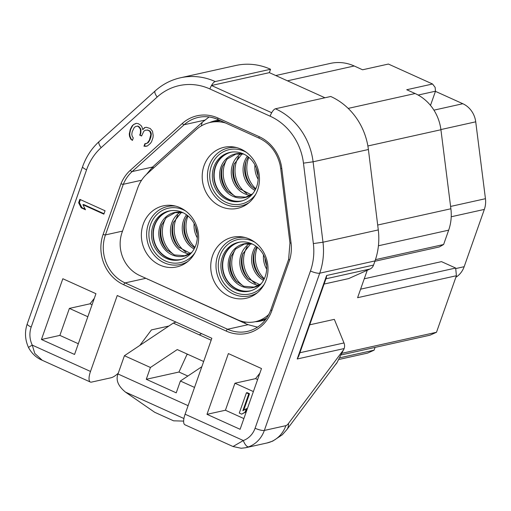 <?xml version="1.0" encoding="UTF-8"?>
<svg xmlns="http://www.w3.org/2000/svg" width="511" height="511" viewBox="0 0 511 511"><rect width="100%" height="100%" fill="white"/><g stroke="black" fill="none" stroke-linecap="round" stroke-linejoin="round"><path stroke-width="0.77" d="M435.442 91.348L462.825 103.727A22.069 20.121 77.5 0 1 475.722 121.822L485.45 198.702A22.069 20.121 77.5 0 1 484.339 209.408L464.167 266.697A22.069 20.121 -102.5 0 1 455.857 277.294M367.262 270.249L357.598 297.696L456.406 275.736L455.671 268.045L441.485 261.632L364.254 278.795M375.444 259.665L443.612 244.514L448.664 230.161A44.144 40.248 -102.5 0 0 450.887 208.769L440.923 129.743A44.144 40.248 -102.5 0 0 415.124 93.532L406.737 89.738L432.549 84.002L388.398 64.047L362.593 69.783L354.206 65.989L287.45 80.821M324.095 284.052L348.694 278.584L370.028 269.01A7.358 6.707 77.5 0 0 373.554 265.068L375.023 260.91A64.373 58.695 77.5 0 0 378.287 229.931L368.399 149.512A64.373 58.695 77.5 0 0 330.751 96.483L275.448 108.779A7.358 2.498 114.3 0 0 271.705 112.72L211.49 85.503A7.358 2.498 -65.7 0 1 215.233 81.556A64.373 58.695 -102.5 0 0 180.472 77.781C171.006 79.92 162.587 84.296 155.203 90.907L99.172 141.521C91.673 148.343 86.148 156.736 82.59 166.701L27.217 323.942C24.547 331.926 25.001 339.828 28.578 347.64A7.358 0.741 154.4 0 1 32.263 345.123L34.786 353.44L42.292 360.306C36.46 357.879 31.893 353.657 28.578 347.64M456.406 275.736L436.496 332.271L342.389 353.184M299.906 352.743L343.992 342.945L334.335 319.356L309.736 324.817M326.433 277.416L326.618 275.499L373.554 265.068M324.951 97.773L269.354 72.645L211.49 85.503A7.358 2.498 -65.7 0 0 209.906 88.965A57.015 51.981 -102.5 0 0 157.19 97.02L101.152 147.641A57.015 51.981 -102.5 0 0 86.576 169.799L31.203 327.04A22.069 20.121 -102.5 0 0 32.263 345.123L90.498 371.446A12.877 4.363 114.3 0 0 90.358 382.036A12.877 4.363 114.3 0 0 91.501 382.113L110.817 377.821A36.786 12.475 114.3 0 0 118.271 373.171M180.472 77.781L235.775 65.491A64.373 58.695 77.5 0 1 270.543 69.266L269.354 72.645M233.022 446.525L243.332 440.539A7.358 2.996 69.7 0 0 248.672 446.831L245.606 447.745L241.166 448.256L233.022 446.525L184.956 424.794A12.877 4.363 -65.7 0 1 185.097 414.21L211.841 338.276L117.243 295.511L90.498 371.446M79.825 199.367L105.049 210.768L103.861 214.147L82.929 204.681L85.497 209.759L81.204 207.817L78.63 202.739L79.825 199.367M240.1 429.297L206.987 414.325L228.379 353.574L261.491 368.546L240.1 429.297M289.616 260.093L271.839 310.624A38.625 35.214 77.5 0 1 226.245 331.096L123.764 284.768A38.625 35.214 77.5 0 1 103.139 234.357L120.941 183.839C123.151 178.454 126.274 173.938 130.305 170.31L182.306 123.47A38.625 35.214 77.5 0 1 217.986 118.041L259.205 136.68A38.625 35.214 77.5 0 1 281.791 168.438L291.046 242.974C291.762 248.755 291.289 254.465 289.616 260.093M95.947 293.704L74.549 354.462L41.442 339.489L62.834 278.738L95.947 293.704M152.521 131.244L150.221 128.491L146.293 127.284L144.536 127.635L142.729 129.673L142.013 127.067L140.953 125.444L138.309 123.675L136.258 123.317L133.684 124.441L132.055 125.981L130.369 129.219L129.283 133.856L129.526 136.252L130.714 139.069L132.419 140.41L133.282 137.951L132.221 136.328L131.8 134.431L132.196 131.755L134.227 127.539L135.69 126.485L137.44 126.14L138.385 126.562L139.912 128.395L140.506 129.807L140.404 133.186L139.714 135.153L141.592 136.003L143.795 131.289L145.252 130.241L147.481 130.107L149.359 130.95L150.125 131.87L150.841 134.476L149.404 140.103L147.251 143.125L144.849 143.751L143.981 146.21L147.321 146.012L150.413 143.412L151.575 141.656L152.961 137.721L153.185 135.536L152.521 131.244M87.835 316.737L69.387 308.395L59.876 335.395L78.33 343.737M92.063 304.722L90.032 303.802L69.387 308.395M41.442 339.489L59.876 335.395M94.305 298.36L90.032 303.802M104.008 213.719L83.663 204.521L82.929 204.681M80.406 199.635L79.371 202.58L81.939 207.651L81.204 207.817M81.939 207.651L85.171 209.114M79.371 202.58L78.63 202.739M259.85 373.196L255.577 378.645L234.932 383.231L225.421 410.231L243.875 418.573M225.421 410.231L206.987 414.325M234.932 383.231L253.379 391.573M246.283 408.755L247.017 408.589L245.804 412.038L241.639 414.146L245.069 412.198L246.283 408.755L242.853 410.703L248.774 393.898L246.404 392.825L239.276 413.08L241.639 414.146M243.702 410.218L249.509 393.732L247.145 392.665L246.404 392.825M249.509 393.732L248.774 393.898M245.804 412.038L245.069 412.198M257.608 379.558L255.577 378.645M288.664 259.224A1.84 0.428 19.4 0 0 289.654 259.99M257.506 327.155L248.097 324.683L245.484 323.559L143.559 277.256M120.979 183.736A1.84 0.428 19.4 0 0 123.279 184.279M209.082 116.981L202.132 122.397L152.585 167.033L146.408 174.475M103.139 234.357A1.84 0.428 19.4 0 0 105.451 234.907L123.298 184.292L141.592 180.223M268.927 314.303A33.106 30.187 77.5 0 1 255.398 321.675A33.106 30.187 77.5 0 1 237.519 319.733L139.771 275.544A33.106 30.187 77.5 0 1 122.084 232.339L137.631 188.195A36.786 33.541 -102.5 0 1 147.072 173.861L196.007 129.788A36.786 33.541 -102.5 0 1 210.117 122.461A36.786 33.541 -102.5 0 1 225.536 122.979M143.201 224.278A31.267 28.507 77.5 0 1 174.002 205.748A31.267 28.507 77.5 0 1 196.805 248.512A31.267 28.507 77.5 0 1 186.604 262.462A31.267 28.507 77.5 0 1 152.521 260.297A31.267 28.507 77.5 0 1 143.201 224.278M204.036 165.705A31.267 28.507 77.5 0 1 234.83 147.174A31.267 28.507 77.5 0 1 257.64 189.939A31.267 28.507 77.5 0 1 247.439 203.889A31.267 28.507 77.5 0 1 213.355 201.724A31.267 28.507 77.5 0 1 204.036 165.705M212.57 255.634A31.267 28.507 77.5 0 1 243.37 237.11A31.267 28.507 77.5 0 1 266.18 279.868A31.267 28.507 77.5 0 1 255.973 293.819A31.267 28.507 77.5 0 1 221.889 291.66A31.267 28.507 77.5 0 1 212.57 255.634M222.355 257.078A25.013 22.803 -102.5 0 0 226.641 282.545A25.013 22.803 -102.5 0 0 249.227 291.187A25.013 22.803 -102.5 0 0 265.241 276.464A25.013 22.803 -102.5 0 0 260.955 250.997A25.013 22.803 -102.5 0 0 238.375 242.355A25.013 22.803 -102.5 0 0 222.355 257.078M195.873 245.101A25.013 22.803 77.5 0 1 179.853 259.824A25.013 22.803 77.5 0 1 157.273 251.182A25.013 22.803 77.5 0 1 152.987 225.715A25.013 22.803 77.5 0 1 169 210.992A25.013 22.803 77.5 0 1 191.587 219.634A25.013 22.803 77.5 0 1 195.873 245.101M256.707 186.534A25.013 22.803 -102.5 0 0 252.421 161.067A25.013 22.803 -102.5 0 0 229.835 152.419A25.013 22.803 -102.5 0 0 213.822 167.142A25.013 22.803 -102.5 0 0 218.108 192.609A25.013 22.803 -102.5 0 0 240.687 201.257A25.013 22.803 -102.5 0 0 256.707 186.534M139.848 345.417L151.441 329.908L168.873 326.031M340.211 357.706L374.097 350.176L367.581 353.101L339.247 359.399M374.097 350.176L375.074 347.397M201.564 333.626L199.309 334.839L211.164 340.198M194.531 387.415L180.389 381.021L176.231 392.838L146.274 379.29L150.432 367.479L177.26 349.569L203.659 361.501M201.826 366.706L180.389 381.021M150.432 367.479L124.422 355.72L117.99 373.975L188.105 405.677M199.309 334.839L173.293 323.08L124.422 355.72M175.963 322.058L173.293 323.08M187.888 354.372L186.873 354.717L178.965 372.027L187.844 376.045M183.922 418.528L125.463 392.103C118.124 386.06 115.633 380.012 117.99 373.975M125.463 392.103L154.654 412.262L173.574 420.815L183.634 421.102M146.274 379.29L178.965 372.027M343.992 342.945A7.358 6.707 77.5 0 1 344.159 348.553L336.787 363.078L334.692 365.646M298.718 356.11L297.217 358.984L326.618 275.499M341.661 354.826L429.987 335.197L436.496 332.271M455.671 268.045L360.6 289.175M374.895 261.262L439.313 246.947L443.612 244.514M418.158 95.059L435.493 91.201L435.123 87.355L432.549 84.002M435.493 91.201L430.492 105.4M270.543 69.266L215.233 81.556M275.755 75.539L330.368 63.402A44.144 40.248 77.5 0 1 354.206 65.989M145.565 146.357L147.34 145.993M143.981 146.21L146.005 146.261M145.265 143.725L144.428 146.114M145.961 143.68L147.251 143.125M148.062 142.352L148.509 142.25L147.692 143.023M149.404 140.103L149.844 140.001L148.509 142.25M150.438 137.146L150.886 137.05L149.844 140.001M150.841 134.476L151.282 134.38L150.886 137.05M150.713 133.282L151.16 133.179L151.282 134.38M150.125 131.87L150.566 131.774L151.16 133.179M149.359 130.95L149.8 130.854L150.566 131.774M147.481 130.107L149.8 130.854M145.252 130.241L147.922 130.005M139.714 135.153L141.681 135.741M140.404 133.186L140.851 133.084L140.155 135.051M140.506 129.807L140.947 129.705L140.851 133.084M139.912 128.395L140.359 128.299L140.947 129.705M138.385 126.562L138.826 126.466L140.359 128.299M137.44 126.14L138.826 126.466M135.69 126.485L137.887 126.038M130.714 139.069L132.541 140.065M129.526 136.252L129.966 136.156L131.155 138.973M129.283 133.856L129.724 133.761L129.966 136.156M130.024 130.203L130.465 130.101L129.724 133.761M130.369 129.219L130.81 129.117L130.465 130.101M132.055 125.981L132.496 125.885L130.81 129.117M133.684 124.441L132.496 125.885M136.411 123.349L134.131 124.339M142.729 129.673L144.971 127.546M450.593 206.444L485.45 198.702M475.722 121.822L440.897 129.564M451.226 216.766L484.339 209.408M455.723 268.575L464.167 266.697M462.825 103.727L433.928 110.152M348.189 108.402L415.124 93.532M440.923 129.743L367.869 145.974M377.686 225.038L450.887 208.769M448.664 230.161L378.427 245.772M325.941 278.802L370.028 269.01M185.097 414.21L243.332 440.539A22.069 20.121 -102.5 0 0 255.085 428.25L310.458 271.009A57.015 51.981 -102.5 0 0 313.352 243.568L322.984 242.22L313.096 161.802A64.373 58.695 -102.5 0 0 275.448 108.779M313.352 243.568L303.464 163.15L313.096 161.802L368.399 149.512M248.672 446.831A29.427 26.834 -102.5 0 0 264.34 430.441L319.714 273.206A64.373 58.695 -102.5 0 0 322.984 242.22L378.287 229.931M303.464 163.15A57.015 51.981 -102.5 0 0 270.121 116.182L209.906 88.965M270.996 309.743A1.84 0.428 19.4 0 0 270.836 309.845A1.84 0.428 19.4 0 0 271.839 310.624M288.626 259.224L289.961 243.038L291.046 242.974M265.714 319.458A33.675 30.705 77.5 0 1 255.085 321.738M245.484 323.559L244.36 321.873M248.097 324.683L227.58 329.244A36.786 33.541 -102.5 0 0 247.445 331.396C258.464 328.733 266.263 321.553 270.836 309.845L288.67 259.218M122.519 231.119L105.451 234.907A36.786 33.541 -102.5 0 0 125.099 282.915L227.58 329.244A1.84 0.626 -65.7 0 0 226.245 331.096M123.764 284.768A1.84 0.626 114.3 0 1 125.099 282.915L145.597 278.361M130.305 170.31A1.84 0.671 48 0 0 132.151 171.575A36.786 33.541 -102.5 0 0 123.317 184.299M217.846 119.446A36.786 33.541 -102.5 0 0 198.262 117.409A36.786 33.541 -102.5 0 0 184.145 124.735L132.151 171.575L152.585 167.033M152.68 168.809L153.198 166.471M147.736 279.37L147.519 279.044M220.714 120.8A36.786 33.541 -102.5 0 0 214.326 121.529L210.117 122.461M219.238 120.13A37.354 34.058 -102.5 0 0 209.491 122.608M266.678 318.11A33.106 30.187 77.5 0 1 259.601 320.742L255.398 321.675M257.442 292.669A29.683 27.064 77.5 0 1 225.881 288.964A29.683 27.064 77.5 0 1 217.737 255.404A29.683 27.064 77.5 0 1 245.191 237.532M264.238 284.263A27.869 25.409 77.5 0 1 231.528 290.567A27.869 25.409 77.5 0 1 219.909 255.973A27.869 25.409 77.5 0 1 254.906 242.271M194.87 252.9A27.869 25.409 77.5 0 1 162.153 259.211A27.869 25.409 77.5 0 1 150.541 224.61A27.869 25.409 77.5 0 1 185.538 210.909M255.704 194.327A27.869 25.409 77.5 0 1 222.988 200.638A27.869 25.409 77.5 0 1 211.369 166.037A27.869 25.409 77.5 0 1 246.372 152.335M239.116 242.201A25.013 22.803 77.5 0 0 223.831 256.752A25.013 22.803 -102.5 0 0 227.868 281.893A25.013 22.803 -102.5 0 0 249.962 291.008M251.131 290.67A24.924 22.72 -102.5 0 1 228.487 282.2A24.924 22.72 -102.5 0 1 224.144 256.733A24.924 22.72 77.5 0 1 240.317 242.016M252.108 243.926A22.35 20.376 77.5 0 0 229.484 257.033A22.35 20.376 -102.5 0 0 236.389 282.992A22.35 20.376 -102.5 0 0 261 283.95M252.338 244.034L244.488 244.009L235.641 248.985L230.883 256.682A22.427 20.446 -102.5 0 0 230.761 257.046A22.427 20.446 -102.5 0 0 236.108 281.101L243.766 286.275L254.063 287.099L261.166 283.752M231.189 255.877A26.502 24.158 -102.5 0 0 236.989 281.983M243.651 286.23A26.502 24.158 -102.5 0 1 233.291 253.788A26.502 24.158 77.5 0 1 235.424 249.202M249.585 243.626A22.427 20.446 77.5 0 0 241.128 254.401A22.427 20.446 -102.5 0 0 258.847 285.285M250.677 243.734L242.68 254.063A22.427 20.446 -102.5 0 0 242.559 254.421A22.427 20.446 -102.5 0 0 247.905 278.482L259.786 284.729M242.987 253.252A26.502 24.158 -102.5 0 0 248.787 279.357M255.449 283.611A26.502 24.158 -102.5 0 1 245.088 251.169A26.502 24.158 77.5 0 1 247.222 246.583M255.89 246.136A22.427 20.446 77.5 0 0 252.926 251.782A22.427 20.446 -102.5 0 0 263.491 280.341M256.771 246.8L254.484 251.438A22.427 20.446 -102.5 0 0 254.357 251.802A22.427 20.446 -102.5 0 0 259.703 275.857L264.008 279.37M254.785 250.633A26.502 24.158 -102.5 0 0 260.584 276.738M264.34 278.674A26.502 24.158 -102.5 0 1 256.892 248.544A26.502 24.158 77.5 0 1 257.372 247.286M263.491 254.88A22.427 20.446 -102.5 0 0 266.678 269.201M264.992 258.208A22.35 20.376 -102.5 0 0 266.627 265.548M197.252 234.185A22.35 20.376 77.5 0 1 195.624 226.852M197.303 237.839A22.427 20.446 77.5 0 1 194.123 223.524M194.972 247.311A26.502 24.158 77.5 0 1 187.518 217.181A26.502 24.158 -102.5 0 1 187.997 215.929M191.21 245.376A26.502 24.158 77.5 0 1 185.41 219.27M194.634 248.007L190.335 244.501A22.427 20.446 77.5 0 1 184.988 220.439A22.427 20.446 77.5 0 1 185.11 220.081L187.396 215.438M186.515 214.78A22.427 20.446 -102.5 0 0 183.551 220.42A22.427 20.446 77.5 0 0 194.116 248.978M186.074 252.249A26.502 24.158 77.5 0 1 175.72 219.807A26.502 24.158 -102.5 0 1 177.847 215.22M179.412 248.001A26.502 24.158 77.5 0 1 173.612 221.895M190.411 253.367L178.531 247.12A22.427 20.446 77.5 0 1 173.191 223.064A22.427 20.446 77.5 0 1 173.312 222.707L181.303 212.372M180.217 212.263A22.427 20.446 -102.5 0 0 171.753 223.045A22.427 20.446 77.5 0 0 189.472 253.929M174.277 254.868A26.502 24.158 77.5 0 1 163.922 222.426A26.502 24.158 -102.5 0 1 166.049 217.846M167.614 250.62A26.502 24.158 77.5 0 1 161.815 224.514M191.791 252.389L184.771 255.724L174.462 254.938L166.733 249.745A22.427 20.446 77.5 0 1 161.387 225.683A22.427 20.446 77.5 0 1 161.514 225.325L166.267 217.622L175.12 212.646L182.97 212.672M182.734 212.563A22.35 20.376 -102.5 0 0 160.109 225.677A22.35 20.376 77.5 0 0 167.014 251.636A22.35 20.376 77.5 0 0 191.631 252.587M181.756 259.307A24.924 22.72 77.5 0 1 159.113 250.837A24.924 22.72 77.5 0 1 154.769 225.377A24.924 22.72 -102.5 0 1 170.942 210.653M169.741 210.845A25.013 22.803 -102.5 0 0 154.463 225.389A25.013 22.803 77.5 0 0 158.499 250.531A25.013 22.803 77.5 0 0 180.587 259.652M258.087 175.618A22.35 20.376 77.5 0 1 256.458 168.279M258.138 179.265A22.427 20.446 77.5 0 1 254.957 164.951M248.831 157.356A26.502 24.158 -102.5 0 0 248.352 158.614A26.502 24.158 77.5 0 0 255.807 188.738M252.044 186.802A26.502 24.158 77.5 0 1 246.245 160.703M255.468 189.44L251.163 185.927A22.427 20.446 77.5 0 1 245.823 161.872A22.427 20.446 77.5 0 1 245.944 161.514L245.823 161.872M254.951 190.411A22.427 20.446 77.5 0 1 244.386 161.846A22.427 20.446 -102.5 0 1 247.35 156.206M238.682 156.653A26.502 24.158 -102.5 0 0 236.555 161.233A26.502 24.158 77.5 0 0 246.909 193.675M240.247 189.428A26.502 24.158 77.5 0 1 234.447 163.322M251.246 194.793L239.365 188.546A22.427 20.446 77.5 0 1 234.019 164.491A22.427 20.446 77.5 0 1 234.147 164.133L234.019 164.491M250.307 195.355A22.427 20.446 77.5 0 1 232.588 164.472A22.427 20.446 -102.5 0 1 241.051 153.69M226.884 159.272A26.502 24.158 -102.5 0 0 224.757 163.859A26.502 24.158 77.5 0 0 235.111 196.301M228.449 192.047A26.502 24.158 77.5 0 1 222.649 165.947M252.626 193.822L245.606 197.15L235.296 196.371L227.567 191.171A22.427 20.446 77.5 0 1 222.221 167.116A22.427 20.446 77.5 0 1 222.349 166.752L222.221 167.116M252.466 194.014A22.35 20.376 77.5 0 1 227.849 193.062A22.35 20.376 77.5 0 1 220.944 167.103A22.35 20.376 -102.5 0 1 243.568 153.99M231.777 152.086A24.924 22.72 -102.5 0 0 215.604 166.803A24.924 22.72 77.5 0 0 219.947 192.27A24.924 22.72 77.5 0 0 242.591 200.74M241.422 201.079A25.013 22.803 77.5 0 1 219.334 191.964A25.013 22.803 77.5 0 1 215.297 166.816A25.013 22.803 -102.5 0 1 230.576 152.272M188.074 261.313A29.683 27.064 77.5 0 1 156.507 257.601A29.683 27.064 77.5 0 1 148.369 224.042A29.683 27.064 77.5 0 1 175.816 206.169M248.902 202.739A29.683 27.064 77.5 0 1 217.341 199.028A29.683 27.064 77.5 0 1 209.203 165.475A29.683 27.064 77.5 0 1 236.65 147.596M201.36 125.885L202.132 122.397M182.306 123.47A1.84 0.671 -132 0 0 184.145 124.735L204.694 120.168M217.986 118.041A1.84 0.626 114.3 0 0 217.967 119.555C211.439 116.68 204.866 115.965 198.262 117.409M259.352 138.2A1.84 0.626 -65.7 0 1 259.186 138.194A1.84 0.626 -65.7 0 1 259.205 136.68M281.791 168.438L280.699 168.502L280.06 164.785C276.86 152.169 269.904 143.304 259.186 138.194L217.967 119.555M31.203 327.04A7.358 1.705 -160.6 0 1 27.217 323.942M255.085 428.25A7.358 1.705 19.4 0 0 264.34 430.441L285.873 425.657A7.358 2.498 114.3 0 0 288.498 423.427L343.865 349.383M310.458 271.009A7.358 1.705 19.4 0 0 319.714 273.206L375.023 260.91M344.159 348.553L297.217 358.984M86.576 169.799A7.358 1.705 -160.6 0 1 82.59 166.701M101.152 147.641A7.358 2.683 -132.1 0 1 99.172 141.521M157.19 97.02A7.358 2.683 -132.1 0 1 155.203 90.907M270.121 116.182A7.358 2.498 -65.7 0 1 271.705 112.72M245.606 447.745L267.029 442.98A29.427 26.834 -102.5 0 0 285.873 425.657M288.498 423.427A29.427 15.113 36.8 0 1 286.837 429.649L336.679 362.995M230.761 257.046L230.883 256.682M242.559 254.421L242.68 254.063M254.357 251.802L254.484 251.438M184.988 220.439L185.11 220.081M173.191 223.064L173.312 222.7M161.387 225.683L161.514 225.325M248.231 156.864L245.944 161.508M242.137 153.798L234.147 164.127M243.798 154.098L235.954 154.073L227.101 159.049L222.349 166.752M280.699 168.502L289.961 243.038M42.292 360.306L90.358 382.036M298.66 356.269L326.484 277.256M267.029 442.98L272.759 441.108L282.315 434.746L286.837 429.649"/></g></svg>
